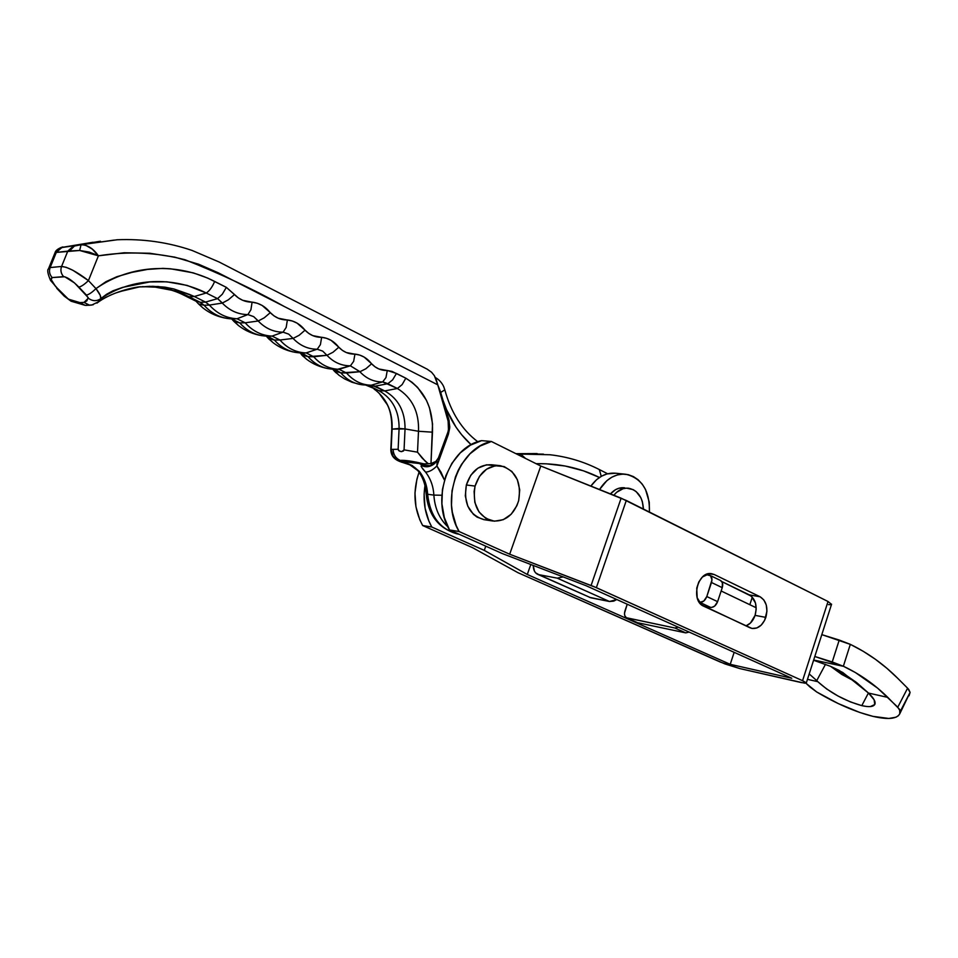 <?xml version="1.0" encoding="UTF-8"?>
<svg xmlns="http://www.w3.org/2000/svg" width="958" height="958" viewBox="0 0 958 958"><rect width="100%" height="100%" fill="white"/><g stroke="black" fill="none" stroke-linecap="round" stroke-linejoin="round"><path stroke-width="1.44" d="M711.842 573.746C697.771 570.345 690.155 600.87 703.759 606.234L751.874 628.412C758.113 629.011 762.772 625.335 765.837 617.395L755.084 615.359C753.18 620.748 750.138 624.269 745.959 625.909L750.473 623.023L755.084 615.359C757.479 605.791 755.563 598.966 749.336 594.882L760.101 596.774C766.34 600.882 768.256 607.755 765.837 617.395L755.084 615.359L756.185 609.12L755.479 603.037L751.347 596.199L721.805 581.566L749.336 594.882L760.101 596.774L763.849 599.947L766.256 604.989L766.951 611.108L764.652 620.305L761.215 625.107L756.832 627.981L752.162 628.46L749.934 627.765L701.627 604.881L697.185 597.768L696.741 588.116L698.825 581.901L702.454 576.991L709.543 573.638L714.309 574.549L760.101 596.774L714.309 574.549L709.088 573.686L714.309 574.549L711.674 573.722M791.787 678.252L586.021 585.685L791.787 678.252L730.224 664.325L734.163 652.326L730.224 664.325L527.295 574.489L730.224 664.325L791.787 678.252M707.914 574.848L706.717 574.273L707.914 574.848M749.815 604.714L752.305 597.109L749.815 604.714M530.804 564.501L527.295 574.489L484.269 550.383L485.766 546.168L484.269 550.383L431.807 527.032L484.269 550.383L527.295 574.489L530.804 564.501M720.44 662.11L518.027 572.716L724.871 663.906L739.827 668.576L804.864 683.222L806.145 682.719L802.565 680.695L828.023 601.504L626.304 500.471L596.355 587.661L802.565 680.695L593.864 586.583L509.68 554.215L540.791 466.019L491.394 441.482L480.15 446.033L469.995 453.793L461.576 464.307L458.199 470.402L455.445 476.928L452.008 490.855L451.493 505.201L452.344 512.255L456.188 525.523L459.121 531.534L509.68 554.215L459.121 531.534L449.518 529.954L444.332 517.571L441.913 503.836L442.416 489.598L445.829 475.779L451.936 463.265L460.307 452.847L470.414 445.159L481.611 440.644C449.146 446.979 430.286 498.711 449.518 529.954L502.351 553.58L449.518 529.954L459.121 531.534C439.818 500.052 458.798 447.877 491.394 441.482L481.611 440.644L491.394 441.482L540.791 466.019L509.68 554.215L596.355 587.661L626.304 500.471L540.791 466.019L621.131 498.172L591.086 585.482L621.131 498.172L828.023 601.504L802.565 680.695L806.289 682.994L801.487 682.623L739.827 668.576L720.44 662.11M424.981 485.61L424.107 494.292L425.089 508.183L428.909 521.152L431.807 527.032L422.658 525.523L419.76 519.691L415.952 506.818L414.97 493.035L416.898 479.228L419.053 472.246C412.611 491.214 413.82 508.973 422.658 525.523L472.474 547.641L422.658 525.523L431.807 527.032C424.957 514.602 422.682 500.794 424.981 485.61M502.351 553.58L586.021 585.685L502.351 553.58M472.474 547.641L518.027 572.716L472.474 547.641M828.574 604.654L831.077 604.63M831.532 604.354L828.023 601.504L831.532 604.354M709.842 575.315L720.584 580.512C722.655 581.841 723.206 584.224 722.248 587.673L711.483 582.5L706.8 596.547L717.614 601.66L722.248 587.673L717.614 601.66C715.973 605.648 713.65 607.564 710.62 607.42L699.807 602.366L710.62 607.42L703.411 606.067L711.59 607.468L714.644 606.115L717.614 601.66L706.8 596.547C705.148 600.558 702.825 602.498 699.807 602.366L703.819 601.037L706.8 596.547L711.962 579.877L710.585 575.83L706.07 574.537L709.842 575.315C711.902 576.632 712.453 579.027 711.483 582.5L722.248 587.673L722.404 582.727L720.5 580.476M627.215 604.223L624.496 613.24L624.724 615.503L626.328 617.718L674.887 628.005L678.228 627.167L674.887 628.005L685.748 632.879L689.101 632.064L685.748 632.879L637.872 622.772L685.748 632.879L674.887 628.005L626.52 617.814C624.52 616.569 624.005 614.21 624.999 610.725L627.215 604.223M637.07 622.472L626.604 617.85M598.582 477.048C579.231 467.696 558.406 463.241 536.121 463.696L546.288 463.804L565.244 466.031L583.482 470.845L599.445 477.479M422.119 467.911L425.556 472.09C429.1 472.019 432.884 469.971 436.896 465.947L437.111 460.295L436.896 465.947L444.452 480.042L441.027 472.234L436.896 465.947L448.356 434.357L449.781 426.813L448.763 419.257L442.979 400.228L446.584 409.749L456.008 427.136L461.72 434.824L471.168 444.74C458.511 433.232 449.122 418.395 442.979 400.228L442.261 400.576L442.979 400.228L448.763 419.257L447.745 419.808L448.763 419.257L449.051 420.311L449.721 427.915L448.356 434.357L447.53 433.902L448.356 434.357L436.896 465.947C432.884 469.971 429.1 472.019 425.556 472.09C430.573 478.581 433.351 486.257 433.878 495.106L427.639 494.256C427.112 485.455 424.346 477.826 419.341 471.36L412.024 465.408L402.911 461.708L419.412 463.528L416.682 462.235L403.162 460.367L400.193 460.427L402.911 461.708L400.193 460.427L398.456 460.714L401.665 462.247M440.692 392.421L442.979 400.228L441.339 394.828L440.716 395.127L441.339 394.828L440.057 390.625L440.692 392.421L444.835 389.894L440.692 392.421M371.764 385.248L369.309 385.152C360.507 384.374 352.927 380.338 346.568 373.021L339.072 369.309L346.568 373.021L359.861 371.716C366.363 378.638 373.955 382.026 382.637 381.907L371.201 385.224L382.733 381.859L387.882 383.679L375.165 386.194L387.798 383.703L397.414 388.481L384.721 390.924L397.39 388.493C412.132 397.63 419.173 411.892 418.526 431.28L405.042 428.933L404.06 449.865L417.508 452.176L418.49 431.268L405.042 428.933C405.138 411.377 398.36 398.708 384.721 390.924L371.764 385.248L375.165 386.194L369.309 385.93L378.841 390.648C392.433 398.396 399.187 410.994 399.103 428.454L398.133 449.278L399.366 451.11L401.833 451.625L404.06 449.865L405.042 428.933L399.103 428.454C399.187 410.994 392.433 398.396 378.841 390.648L384.721 390.924L375.165 386.194L365.968 385.008L378.841 390.648L384.721 390.924C398.36 398.708 405.138 411.377 405.042 428.933L392.073 429.112C392.768 412.647 387.295 399.678 375.656 390.193M48.463 268.947L50.139 267.557L56.294 252.421L55.289 252.577L62.821 246.936L61.108 247.547L92.974 242.254L61.216 247.619L81.047 244.745L85.37 245.092L92.279 249.116L98.411 255.822L124.217 252.768L149.759 253.247L174.799 257.151L198.569 264.204L218.137 272.743L437.782 384.853L448.116 421.113L448.871 427.34L447.673 433.519L439.291 456.631L435.926 461.421L430.98 463.6L432.537 423.867L429.495 407.785L426.454 400.312L417.652 387.451L412.06 382.302L405.821 378.194L392.014 371.405L378.889 368.974L375.033 366.818L364.124 357.071L359.657 355.059L346.305 352.544L342.329 350.341L331.109 340.353L326.51 338.282L312.775 335.635L308.68 333.36L297.112 323.145L292.382 321.014L278.251 318.224L274.036 315.901L262.121 305.434L257.247 303.243L242.697 300.297L238.35 297.902L226.339 287.352L207.694 278.083L193.276 272.862L170.524 268.791L162.848 268.372L147.472 269.426L132.06 272.347L116.9 276.706L105.967 281.664L95.968 288.621L88.435 280.586L98.411 255.822L96.195 254.792L89.154 252.062L79.658 250.481L56.294 252.421L50.139 267.557L61.563 266.468L67.802 251.116L61.563 266.468L66.162 267.306L72.904 270.288L88.435 280.586L98.411 255.822C128.18 251.044 157.1 252.373 185.169 259.81C220.232 273.629 253.211 289.16 284.119 306.416L437.782 384.853L448.116 421.113L448.512 430.489L437.902 459.301L435.926 461.421L430.98 463.6L432.477 432.178L418.49 431.268L417.508 452.176L425.16 461.121L428.214 463.696L430.98 463.6L423.927 463.864L416.682 462.235L422.083 464.953L423.927 463.864L421.281 465.468L421.113 466.438M399.63 461.457L409.88 464.87L402.911 461.708L419.412 463.528L422.083 464.953L429.986 465.696L434.836 463.097L436.992 460.427M422.083 464.953L421.281 465.468C420.933 466.51 422.37 468.713 425.556 472.09C430.573 478.581 433.351 486.257 433.878 495.106C434.776 508.303 439.459 518.889 447.901 526.864C439.459 518.889 434.776 508.303 433.878 495.106L427.639 494.256C430.046 516.29 440.189 529.558 458.068 534.073L459.11 534.241M543.461 454.14L516.015 453.709L543.509 454.152M550.06 454.751L516.613 454.008L550.012 454.751C567.495 456.762 583.937 461.696 599.313 469.54L601.253 476.354L599.385 469.588M521.116 454.427L525.511 458.427L521.116 454.427L517.871 454.631M88.615 305.003L85.118 305.339L79.897 302.596L68.701 299.243L71.263 301.279L68.701 299.243L79.897 302.596L84.005 302.405L86.795 300.932L88.208 297.603L74.568 282.969L64.773 276.766L52.151 277.569L51.193 279.58L55.564 286.466L68.258 299.028M116.481 292.753L129.366 288.789L139.413 286.921L152.789 286.31L164.872 287.149L173.949 288.981L189.636 294.489L194.306 296.513L189.037 296.764L179.841 292.382L169.973 289.687L155.447 287.161L142.371 286.634L155.447 287.161L175.063 290.885L182.475 293.519L200.234 302.309L205.539 302.093L194.306 296.513L189.037 296.764L200.234 302.309L205.539 302.093L209.383 305.075L204.066 305.267L200.234 302.309L195.803 301.099L185.145 295.83M109.883 295.399L111.523 294.693M100.638 300.117L106.673 296.872M238.578 325.612L231.62 318.882L237.021 318.763C226.375 318.212 217.167 313.649 209.383 305.075L204.066 305.267C211.814 313.793 220.987 318.331 231.597 318.882L237.021 318.763L245.188 322.81L239.739 322.906L231.597 318.882L239.739 322.906C247.164 331.157 255.978 335.551 266.168 336.102L271.713 336.09C261.474 335.528 252.637 331.109 245.188 322.81L239.739 322.906L233.968 321.457L231.62 318.882L227.25 318.451C218.316 316.918 210.58 312.524 204.066 305.267L198.605 304.009L196.007 301.207M261.833 335.659C253.175 334.246 245.416 330.881 238.518 325.564L233.968 321.457L239.739 322.906C245.931 329.863 253.271 334.114 261.762 335.647L267.893 336.258L274.395 340.03C280.275 346.712 287.268 350.82 295.351 352.364L301.878 353.023L308.057 356.663L326.953 355.298L313.733 356.759C320.834 364.806 329.289 368.986 339.072 369.309L350.377 365.8L337.635 369.261C328.39 368.543 320.427 364.375 313.733 356.759L306.297 352.951L313.733 356.759L308.057 356.663L300.381 352.867L306.033 352.939C295.962 352.544 287.268 348.245 279.964 340.03L274.395 340.03C281.424 347.922 289.783 352.197 299.459 352.831L305.111 352.915C295.399 352.269 287.017 347.97 279.964 340.03L272.12 336.102L279.964 340.03L274.395 340.03L266.48 336.114L272.024 336.102L283.101 332.103L288.693 334.126L293.076 338.402C299.974 345.622 308.009 349.227 317.182 349.215L322.702 351.119L326.953 355.298C333.647 362.364 341.455 365.86 350.377 365.8L359.992 371.692L340.797 372.842L333.755 369.165L339.503 369.333M333.216 369.129L328.043 368.614C320.331 367.082 313.673 363.094 308.057 356.663L301.722 354.903L308.057 356.663C314.739 364.232 322.678 368.375 331.887 369.093L334.893 369.309L340.797 372.842C347.131 380.11 354.688 384.134 363.465 384.9L365.321 384.984M369.261 385.152L371.201 385.224C361.669 384.972 353.466 380.901 346.568 373.021L340.797 372.842L334.198 370.938L332.677 369.129L333.947 370.674M436.297 379.871L437.782 384.853L434.405 375.74L436.297 379.871M114.206 240.087L81.047 244.745L117.211 239.763M100.434 241.236L61.791 247.583L56.294 252.421L67.802 251.116L73.359 246.194L67.802 251.116L69.539 250.948L74.437 246.038L69.539 250.948L79.658 250.481L81.047 244.745L74.437 246.038M306.033 352.939L317.182 349.215L306.033 352.939M279.964 340.03L293.076 338.402L279.964 340.03M272.024 336.102C261.678 335.623 252.732 331.193 245.188 322.81L258.193 321.002C265.306 328.39 273.581 332.103 283.017 332.163L272.024 336.102M258.193 321.002L245.188 322.81L237.021 318.763L247.918 314.535L253.678 316.631L258.193 321.002C265.306 328.39 273.581 332.103 283.017 332.163L288.693 334.126L293.076 338.402C299.974 345.622 308.009 349.227 317.182 349.215L322.702 351.119L326.953 355.298C333.647 362.364 341.455 365.86 350.377 365.8L359.861 371.716C366.363 378.638 373.955 382.026 382.637 381.907L397.39 388.493C412.132 397.63 419.173 411.892 418.526 431.28L432.477 432.178C433.244 407.749 424.358 389.75 405.821 378.194L402.12 384.637L397.414 388.481L402.12 384.637L405.821 378.194L396.456 373.452L392.636 379.835L387.882 383.679L392.636 379.835L396.456 373.452L387.283 370.459L385.978 377.56L382.733 381.859L385.978 377.56L387.283 370.459C381.332 370.662 376.099 368.459 371.572 363.812L365.896 368.746L359.992 371.692L365.896 368.746L371.572 363.812C367.165 358.076 361.621 354.831 354.939 354.101L353.658 361.346L350.472 365.74L353.658 361.346L354.939 354.101C348.82 354.28 343.431 351.993 338.773 347.251L333.001 352.257L327.073 355.262L333.001 352.257L338.773 347.251C334.234 341.395 328.522 338.066 321.649 337.288L320.403 344.652L317.278 349.167L320.403 344.652L321.649 337.288C315.362 337.42 309.817 335.06 305.015 330.211L299.147 335.276L293.196 338.366L299.147 335.276L305.015 330.211C300.333 324.235 294.453 320.81 287.388 319.96L286.167 327.468L283.101 332.103L286.167 327.468L287.388 319.96C280.922 320.056 275.209 317.625 270.264 312.667L264.276 317.793L258.193 321.002M237.021 318.763C226.375 318.212 217.167 313.649 209.383 305.075L222.268 303.087C229.609 310.631 238.123 314.475 247.835 314.595L237.021 318.763M222.268 303.087L209.383 305.075L205.539 302.093L217.622 298.597L222.268 303.087C229.609 310.631 238.123 314.475 247.835 314.595L253.678 316.631L258.313 320.966L264.276 317.793L270.264 312.667C265.426 306.56 259.378 303.051 252.098 302.129L250.912 309.769L247.918 314.535L250.912 309.769L252.098 302.129C245.44 302.177 239.56 299.662 234.459 294.597L228.375 299.794L222.268 303.087M56.714 288.262L57.432 288.526C51.684 282.155 49.924 278.503 52.151 277.569L63.599 276.634C67.276 277.101 72.377 280.586 78.879 287.101L86.424 295.088L88.292 298.225C92.531 301.303 96.686 301.435 100.758 298.656C132.384 277.197 173.673 276.623 206.257 292.992C209.515 290.885 212.305 287.029 214.652 281.436C212.305 287.029 209.515 290.885 206.257 292.992L217.55 298.633L205.539 302.093L194.306 296.513L206.257 292.992L217.55 298.633L222.292 294.25L226.339 287.352L222.292 294.25L217.622 298.597L222.4 303.051L228.375 299.794L234.459 294.597L226.339 287.352L214.652 281.436C178.428 262.779 131.605 263.606 95.968 288.621L100.231 295.339L100.758 298.656L99.129 301.483L96.938 303.123L100.758 298.656L106.625 294.25L112.924 290.825L122.708 287.364L149.723 281.951L166.872 281.808L187.157 285.412L206.257 292.992L194.306 296.513L173.949 288.981L158.07 286.502L139.413 286.921L119.774 291.603M182.81 294.19L189.037 296.764L184.678 295.603C177.362 291.795 170.057 289.352 162.74 288.25M193.911 299.674L200.234 302.309L204.066 305.267L198.486 303.866M203.024 307.997L198.605 304.009L202.964 307.961C210.149 313.589 218.268 317.086 227.321 318.463M273.09 342.689L268.336 338.425L274.395 340.03L268.336 338.425L266.288 336.114L268.144 338.222M306.584 359.262L301.507 354.676M339.144 375.356L334.198 370.938L340.797 372.842C346.149 379.033 352.508 382.901 359.873 384.421L365.034 384.972M369.309 385.93L365.705 384.996L369.309 385.93M371.189 387.331L365.549 384.984M378.865 392.9L387.367 404.803C390.529 410.994 391.99 419.077 391.762 429.052L390.828 449.41C390.804 454.367 393.008 458.02 397.438 460.415L393.091 456.283L391.139 449.53C391.319 454.787 393.762 458.523 398.456 460.714L400.193 460.427C395.642 458.235 393.283 454.499 393.127 449.254C393.283 454.499 395.642 458.235 400.193 460.427C403.665 460.127 409.162 460.726 416.682 462.235L423.927 463.864L428.214 463.696L422.298 458.247L417.508 452.176L404.06 449.865L403.486 450.99L400.995 451.613L398.6 450.5L398.133 449.278L390.828 449.41L398.133 449.278L399.103 428.454L392.085 429.112L391.139 449.53L392.073 429.112C392.768 412.551 387.236 399.534 375.476 390.062M359.945 384.433L351.993 382.266L344.545 378.865L339.084 375.308L332.761 369.213M306.524 359.214L300.477 353.382M295.423 352.376C287.125 350.939 279.652 347.694 273.03 342.641L267.306 337.156M233.237 320.547L233.812 321.289M457.206 533.905C439.794 529.056 429.938 515.835 427.639 494.256L426.154 493.657L427.639 494.256C427.112 485.455 424.346 477.826 419.341 471.36L417.76 470.522C415.736 467.923 413.114 466.031 409.88 464.87L417.76 470.522M433.878 495.106L441.866 495.238L433.878 495.106M599.229 469.492L607.611 473.767M437.926 385.356L440.057 390.625L439.506 390.888L440.057 390.625L437.926 385.332M435.387 377.548L437.04 382.29L435.387 377.548C439.015 379.608 441.782 382.601 443.662 386.517L444.835 389.894C451.05 412.587 462.055 429.879 477.826 441.77M427.172 369.153L431.603 372.279L434.405 375.74L431.603 372.279L427.172 369.165M406.803 463.804L397.366 460.379M434.669 463.528C430.358 467.013 425.891 467.66 421.281 465.468C425.903 467.66 430.381 467.013 434.681 463.504L436.429 461.289M55.289 252.577L61.791 247.583L55.289 252.577M399.438 461.361L397.438 460.415M401.594 462.223L400.624 461.732M79.658 250.481L98.411 255.822C93.309 248.517 87.525 244.817 81.047 244.745L79.658 250.481M90.351 305.219L85.118 305.339L79.897 302.596L84.005 302.405L89.429 305.147L93.201 304.752L89.429 305.147L84.005 302.405L88.292 298.225C92.531 301.303 96.686 301.435 100.758 298.656C101.201 296.585 99.608 293.244 95.968 288.621C92.052 292.441 88.878 294.597 86.424 295.088C88.878 294.597 92.052 292.441 95.968 288.621L88.435 280.586C84.496 284.406 81.31 286.574 78.879 287.101C81.31 286.574 84.496 284.406 88.435 280.586C76.76 271.677 67.802 266.971 61.563 266.468C60.27 270.18 60.953 273.569 63.599 276.634C60.953 273.569 60.27 270.18 61.563 266.468L50.139 267.557C48.858 271.21 49.541 274.539 52.151 277.569C49.541 274.539 48.858 271.21 50.139 267.557L48.487 268.743M68.701 299.243L64.114 296.022L50.558 280.466C47.72 273.772 47.026 269.905 48.475 268.839M86.028 305.398L86.95 305.363M899.933 713.459L910.1 692.383L899.933 713.459C897.263 718.943 888.27 719.901 872.93 716.356L888.844 718.464L896.005 717.195L898.353 715.746L899.802 713.782L899.694 709.495L887.815 697.4L868.487 693.065L842.812 672.516L830.658 666.385L813.593 660.254L830.658 666.385L839.244 670.456L856.823 682.755L868.487 693.065L874.127 699.783L874.762 704.537L870.379 706.573M909.046 695.795L910.1 692.383L900.328 711.315L897.778 707.196L907.597 688.191L908.699 689.401L910.1 692.383L907.597 688.191L897.742 678.324L886.904 668.301L875.396 659.284L863.254 651.308L850.321 644.351L843.363 666.241L850.321 644.351L839.232 640.052L832.239 661.966L814.803 656.481L843.531 666.325L832.239 661.966L839.232 640.052L821.82 634.639L850.488 644.435C867.948 652.949 883.695 664.241 897.742 678.324L907.597 688.191L897.778 707.196L877.648 688.167L855.482 672.588L843.531 666.325L813.665 660.014L843.531 666.325C859.865 674.061 874.63 684.419 887.815 697.4L868.487 693.065C873.612 697.915 875.768 701.615 874.929 704.166C873.672 706.824 869.289 707.315 861.793 705.639C844.86 700.825 830.191 692.838 817.785 681.665L816.755 680.611L825.485 664.313L816.755 680.611L817.785 681.665L807.462 679.342L817.785 681.665L826.61 688.946L838.07 696.059L850.429 701.927L861.793 705.639L868.415 692.993L861.793 705.639L866.535 706.477M830.646 666.373L855.638 681.809L841.771 674.432L830.646 666.373M721.146 590.99L756.185 607.755L721.146 590.99M809.199 673.941L816.755 680.611L809.199 673.941M810.037 687.066L805.965 683.234L816.647 691.939L838.226 703.555L859.817 712.477L872.93 716.356C855.183 711.854 836.418 703.723 816.647 691.939L810.037 687.066M475.072 486.077C479.778 472.066 488.197 465.265 500.339 465.684C515.524 470.079 521.631 481.718 518.673 500.615C513.895 514.973 505.225 521.763 492.675 520.984C477.994 516.326 472.126 504.686 475.072 486.077L466.354 484.988L475.072 486.077L479.515 476.27L486.64 469.133L495.298 465.744L504.183 466.582L511.907 471.492L517.356 479.671L519.727 489.885L518.673 500.615L516.889 505.68L511.165 514.242L503.273 519.691L494.376 521.188L485.838 518.446L478.952 511.847L474.821 502.387L474.102 491.514L475.072 486.077M499.621 465.612L491.514 464.762C479.419 464.343 471.037 471.085 466.354 484.988L465.301 495.861L467.779 506.159L473.384 514.29L477.096 517.128L484.365 519.727M495.334 465.66L486.496 464.81L477.862 468.175L470.773 475.264L466.354 484.988C463.421 503.465 469.264 515.021 483.898 519.655L492.651 520.984M590.882 486.065L596.69 479.587L601.684 476.114L607.037 473.923L615.707 473.228C606.079 472.414 597.804 476.689 590.882 486.065M649.416 512.051L649.249 502.124L645.5 489.406L642.207 484.101L638.136 479.766L633.406 476.581L628.22 474.665L622.76 474.126L617.239 474.964L611.863 477.18L606.857 480.688L599.54 489.538C606.57 478.545 615.359 473.456 625.921 474.27C642.052 478.281 649.883 490.879 649.416 512.051M589.374 597.313L609.48 601.504L613.731 601.121L616.784 599.528L609.48 601.504L557.281 578.153L563.148 576.92L557.281 578.153L609.48 601.504L590.763 597.768L538.851 574.668L557.281 578.153L538.851 574.668L590.763 597.768L537.678 574.321M533.235 565.436L534.432 571.1L535.594 572.824L538.851 574.668L537.486 574.237C534.756 572.824 533.343 569.89 533.235 565.436M613.839 495.262C618.126 490.029 623.095 487.694 628.723 488.245C637.777 490.328 642.674 497.262 643.417 509.045L642.327 501.489L640.818 497.669L636.184 491.622L633.214 489.646L626.544 488.149L623.095 488.7L616.629 492.304L613.839 495.262M624.592 487.79C619.335 487.251 614.617 489.287 610.45 493.897L615.623 489.634L618.964 488.233L628.256 488.197M806.289 682.994L831.58 604.199M149.999 286.31L145.963 286.562M266.168 336.102L271.713 336.09M272.12 336.102L266.575 336.126M299.459 352.831L305.111 352.915M306.297 352.951L300.644 352.879M331.887 369.093L337.635 369.261M363.465 384.9L369.309 385.152M141.173 286.741C137.461 286.622 114.876 290.645 99.117 301.495L91.537 305.147M328.115 368.626C320.128 367.165 312.931 364.04 306.536 359.214M374.171 389.247L375.464 390.05M336.186 372.925L334.114 370.866M303.303 356.508L301.674 354.855M269.39 339.515L268.3 338.402M417.928 470.737C422.813 477.036 425.556 484.676 426.142 493.669M426.154 493.777C428.334 515.596 438.98 529.02 458.068 534.073M515.943 453.673L537.175 453.577M434.836 463.097L434.896 462.486M48.75 268.156L55.025 252.744M427.436 369.297L219.095 261.989L192.103 250.457C168.021 242.242 142.922 238.674 116.816 239.775M61.516 247.32C57.66 248.924 55.516 250.697 55.073 252.637M64.138 296.046L56.833 288.394M64.234 296.154L71.048 301.183M71.191 301.243L85.106 305.327M615.683 473.228L625.119 474.186"/></g></svg>
